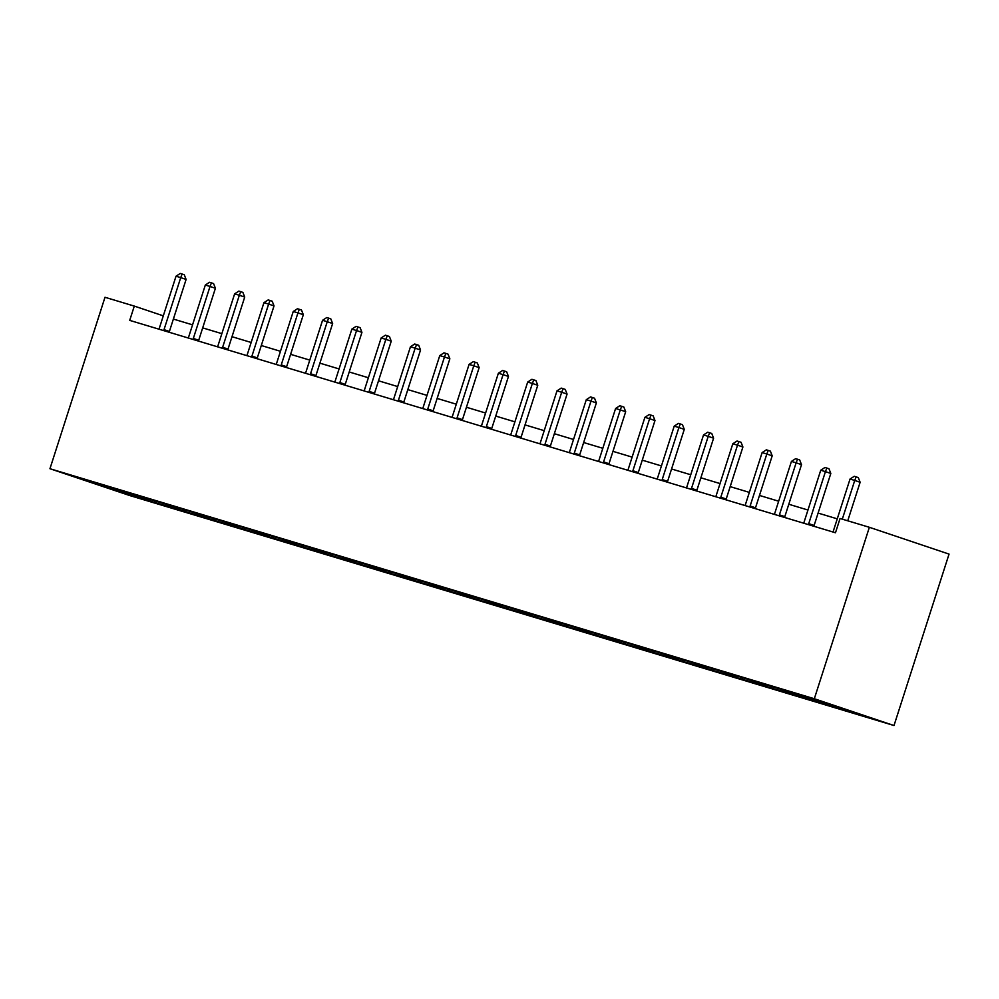 <?xml version="1.0" encoding="UTF-8"?>
<svg xmlns="http://www.w3.org/2000/svg" width="999" height="999" viewBox="0 0 999 999"><rect width="100%" height="100%" fill="white"/><g stroke="black" fill="none" stroke-linecap="round" stroke-linejoin="round"><path stroke-width="1.5" d="M814.322 698.738L869.367 527.297L949.05 554.095L894.005 725.536L129.633 495.516L49.95 468.718L814.322 698.738L894.005 725.536M830.244 704.345L830.693 705.681L837.911 708.104L828.521 705.269L828.945 703.945M146.753 498.476L147.29 500.012L114.036 490.01L80.007 478.571L106.044 486.151L555.019 621.253L789.46 691.808L863.948 715.684L830.693 705.681M820.841 701.51L821.303 702.846L828.521 705.269M821.303 702.846L799.212 696.453L799.637 695.129M791.47 692.482L791.995 694.03L799.212 696.453M791.995 694.03L769.904 687.637L770.329 686.313M762.162 683.666L762.699 685.214L769.904 687.637M762.699 685.214L740.609 678.821L741.033 677.497M732.854 674.849L733.391 676.398L740.609 678.821M733.391 676.398L711.3 670.004L711.725 668.668M703.546 666.033L704.083 667.569L711.3 670.004M704.083 667.569L681.992 661.176L682.417 659.852M674.25 657.205L674.775 658.753L681.992 661.176M674.775 658.753L652.684 652.359L653.109 651.036M644.942 648.388L645.479 649.937L652.684 652.359M645.479 649.937L623.388 643.543L623.813 642.22M615.634 639.572L616.171 641.121L623.388 643.543M616.171 641.121L594.08 634.727L594.505 633.391M586.326 630.756L586.863 632.305L594.08 634.727M586.863 632.305L564.772 625.911L565.197 624.575M557.03 621.94L557.554 623.476L564.772 625.911M557.554 623.476L535.464 617.082L535.889 615.759M527.722 613.111L528.259 614.66L535.464 617.082M528.259 614.66L506.156 608.266L506.593 606.942M498.414 604.295L498.951 605.844L506.156 608.266M498.951 605.844L476.86 599.45L477.285 598.126M469.105 595.479L469.642 597.027L476.86 599.45M469.642 597.027L447.552 590.634L447.977 589.298M439.81 586.663L440.334 588.211L447.552 590.634M440.334 588.211L418.244 581.818L418.668 580.481M410.502 577.847L411.026 579.383L418.244 581.818M411.026 579.383L388.936 572.989L389.373 571.665M381.193 569.018L381.73 570.566L388.936 572.989M381.73 570.566L359.64 564.173L360.065 562.849M351.885 560.202L352.422 561.75L359.64 564.173M352.422 561.75L330.332 555.357L330.756 554.033M322.59 551.386L323.114 552.934L330.332 555.357M323.114 552.934L301.024 546.54L301.448 545.204M293.281 542.569L293.806 544.118L301.024 546.54M293.806 544.118L271.716 537.724L272.153 536.388M263.973 533.753L264.51 535.289L271.716 537.724M264.51 535.289L242.42 528.896L242.844 527.572M234.665 524.925L235.202 526.473L242.42 528.896M235.202 526.473L213.112 520.079L213.536 518.756M205.369 516.108L205.894 517.657L213.112 520.079M205.894 517.657L183.804 511.263L184.228 509.94M176.061 507.292L176.586 508.841L183.804 511.263M176.586 508.841L154.495 502.447L154.932 501.111M147.29 500.012L154.495 502.447M163.299 315.846L134.303 306.094L129.708 320.379L835.476 532.767L840.059 518.481L869.367 527.297M800.923 695.516L801.385 696.852M771.628 686.7L772.09 688.036M742.319 677.884L742.781 679.22M713.011 669.055L713.473 670.404M683.703 660.239L684.165 661.588M654.407 651.423L654.869 652.759M625.099 642.607L625.561 643.943M595.791 633.791L596.253 635.127M566.483 624.962L566.945 626.311M537.187 616.146L537.649 617.482M507.879 607.33L508.341 608.666M478.571 598.513L479.033 599.85M449.263 589.697L449.725 591.033M419.967 580.869L420.429 582.217M390.659 572.052L391.121 573.389M361.351 563.236L361.813 564.572M332.043 554.42L332.505 555.756M302.747 545.604L303.209 546.94M273.439 536.775L273.901 538.124M244.131 527.959L244.593 529.295M214.822 519.143L215.285 520.479M185.527 510.327L185.989 511.663M156.219 501.498L156.681 502.847M134.303 306.094L104.995 297.277L49.95 468.718M837.262 518.843L818.094 513.074M807.954 510.027L788.785 504.258M778.658 501.211L759.49 495.442M749.35 492.382L730.182 486.625M720.042 483.566L700.873 477.797M690.734 474.75L671.565 468.981M661.438 465.934L642.27 460.164M632.13 457.117L612.961 451.348M602.822 448.289L583.653 442.532M573.513 439.473L554.345 433.703M544.218 430.656L525.037 424.887M514.91 421.84L495.741 416.071M485.601 413.024L466.433 407.255M456.293 404.195L437.125 398.426M426.998 395.379L407.817 389.61M397.689 386.563L378.521 380.794M368.381 377.747L349.213 371.978M339.073 368.931L319.905 363.161M309.777 360.102L290.597 354.333M280.469 351.286L261.301 345.517M251.161 342.47L231.993 336.7M221.853 333.654L202.685 327.884M192.557 324.837L173.376 319.068M114.323 488.648L114.036 490.01M164.023 329.633L169.405 331.443L186.101 279.433L180.719 277.622L164.023 329.633A2.997 1.961 -71.4 0 0 163.824 330.644M176.024 276.211L180.245 273.464L182.118 274.038L180.719 277.622L176.024 276.211L159.328 328.221A2.997 1.961 -71.4 0 1 158.903 329.171M169.405 331.443A2.997 1.961 -71.4 0 0 169.231 332.28M182.118 274.038L184.278 274.762L186.101 279.433M193.331 338.449L198.714 340.259L215.409 288.261L210.027 286.451L193.331 338.449A2.997 1.961 -71.4 0 0 193.132 339.473M205.332 285.027L209.54 282.28L211.426 282.854L210.027 286.451L205.332 285.027L188.636 337.038A2.997 1.961 -71.4 0 1 188.199 337.987M198.714 340.259A2.997 1.961 -71.4 0 0 198.526 341.096M211.426 282.854L213.574 283.579L215.409 288.261M222.64 347.265L228.022 349.076L244.718 297.078L239.335 295.267L222.64 347.265A2.997 1.961 -71.4 0 0 222.427 348.289M234.64 293.856L238.848 291.109L240.734 291.671L239.335 295.267L234.64 293.856L217.932 345.854A2.997 1.961 -71.4 0 1 217.507 346.803M228.022 349.076A2.997 1.961 -71.4 0 0 227.834 349.912M240.734 291.671L242.882 292.395L244.718 297.078M251.935 356.094L257.317 357.892L274.026 305.894L268.631 304.083L251.935 356.094A2.997 1.961 -71.4 0 0 251.736 357.105M263.936 302.672L268.157 299.925L270.03 300.487L268.631 304.083L263.936 302.672L247.24 354.67A2.997 1.961 -71.4 0 1 246.815 355.619M257.317 357.892A2.997 1.961 -71.4 0 0 257.143 358.728M270.03 300.487L272.19 301.211L274.026 305.894M281.243 364.91L286.626 366.72L303.321 314.71L297.939 312.899L281.243 364.91A2.997 1.961 -71.4 0 0 281.044 365.921M293.244 311.488L297.465 308.741L299.338 309.303L297.939 312.899L293.244 311.488L276.548 363.499A2.997 1.961 -71.4 0 1 276.124 364.448M286.626 366.72A2.997 1.961 -71.4 0 0 286.451 367.545M299.338 309.303L301.498 310.027L303.321 314.71M310.552 373.726L315.934 375.537L332.63 323.526L327.247 321.715L310.552 373.726A2.997 1.961 -71.4 0 0 310.352 374.737M322.552 320.304L326.76 317.557L328.646 318.132L327.247 321.715L322.552 320.304L305.856 372.315A2.997 1.961 -71.4 0 1 305.419 373.264M315.934 375.537A2.997 1.961 -71.4 0 0 315.746 376.373M328.646 318.132L330.794 318.856L332.63 323.526M339.86 382.542L345.242 384.353L361.938 332.355L356.556 330.544L339.86 382.542A2.997 1.961 -71.4 0 0 339.648 383.566M351.86 329.121L356.069 326.373L357.954 326.948L356.556 330.544L351.86 329.121L335.152 381.131A2.997 1.961 -71.4 0 1 334.727 382.08M345.242 384.353A2.997 1.961 -71.4 0 0 345.055 385.189M357.954 326.948L360.102 327.672L361.938 332.355M369.155 391.358L374.538 393.169L391.246 341.171L385.851 339.36L369.155 391.358A2.997 1.961 -71.4 0 0 368.956 392.382M381.156 337.949L385.377 335.202L387.25 335.764L385.851 339.36L381.156 337.949L364.46 389.947A2.997 1.961 -71.4 0 1 364.036 390.896M374.538 393.169A2.997 1.961 -71.4 0 0 374.363 394.006M387.25 335.764L389.41 336.488L391.246 341.171M398.464 400.187L403.846 401.998L420.542 349.987L415.159 348.176L398.464 400.187A2.997 1.961 -71.4 0 0 398.264 401.198M410.464 346.765L414.685 344.018L416.558 344.58L415.159 348.176L410.464 346.765L393.768 398.763A2.997 1.961 -71.4 0 1 393.344 399.712M403.846 401.998A2.997 1.961 -71.4 0 0 403.671 402.822M416.558 344.58L418.718 345.304L420.542 349.987M427.772 409.003L433.154 410.814L449.85 358.803L444.468 356.993L427.772 409.003A2.997 1.961 -71.4 0 0 427.572 410.015M439.772 355.582L443.981 352.834L445.866 353.396L444.468 356.993L439.772 355.582L423.077 407.592A2.997 1.961 -71.4 0 1 422.639 408.541M433.154 410.814A2.997 1.961 -71.4 0 0 432.967 411.638M445.866 353.396L448.014 354.121L449.85 358.803M457.08 417.819L462.462 419.63L479.158 367.62L473.776 365.809L457.08 417.819A2.997 1.961 -71.4 0 0 456.868 418.831M469.08 364.398L473.289 361.65L475.174 362.225L473.776 365.809L469.08 364.398L452.385 416.408A2.997 1.961 -71.4 0 1 451.948 417.357M462.462 419.63A2.997 1.961 -71.4 0 0 462.275 420.467M475.174 362.225L477.322 362.949L479.158 367.62M486.376 426.635L491.758 428.446L508.466 376.448L503.071 374.637L486.376 426.635A2.997 1.961 -71.4 0 0 486.176 427.659M498.376 373.226L502.597 370.479L504.47 371.041L503.071 374.637L498.376 373.226L481.68 425.224A2.997 1.961 -71.4 0 1 481.256 426.173M491.758 428.446A2.997 1.961 -71.4 0 0 491.583 429.283M504.47 371.041L506.63 371.765L508.466 376.448M515.684 435.452L521.066 437.262L537.762 385.264L532.38 383.454L515.684 435.452A2.997 1.961 -71.4 0 0 515.484 436.476M527.684 382.043L531.905 379.295L533.778 379.857L532.38 383.454L527.684 382.043L510.988 434.041A2.997 1.961 -71.4 0 1 510.564 434.99M521.066 437.262A2.997 1.961 -71.4 0 0 520.891 438.099M533.778 379.857L535.939 380.582L537.762 385.264M544.992 444.28L550.374 446.091L567.07 394.081L561.688 392.27L544.992 444.28A2.997 1.961 -71.4 0 0 544.792 445.292M556.992 390.859L561.213 388.112L563.086 388.673L561.688 392.27L556.992 390.859L540.297 442.857A2.997 1.961 -71.4 0 1 539.86 443.806M550.374 446.091A2.997 1.961 -71.4 0 0 550.187 446.915M563.086 388.673L565.234 389.398L567.07 394.081M574.3 453.096L579.682 454.907L596.378 402.897L590.996 401.086L574.3 453.096A2.997 1.961 -71.4 0 0 574.1 454.108M586.301 399.675L590.509 396.928L592.395 397.49L590.996 401.086L586.301 399.675L569.605 451.685A2.997 1.961 -71.4 0 1 569.168 452.634M579.682 454.907A2.997 1.961 -71.4 0 0 579.495 455.731M592.395 397.49L594.542 398.214L596.378 402.897M603.596 461.913L608.99 463.723L625.686 411.713L620.292 409.915L603.596 461.913A2.997 1.961 -71.4 0 0 603.396 462.924M615.596 408.491L619.817 405.744L621.69 406.318L620.292 409.915L615.596 408.491L598.901 460.502A2.997 1.961 -71.4 0 1 598.476 461.451M608.99 463.723A2.997 1.961 -71.4 0 0 608.803 464.56M621.69 406.318L623.851 407.043L625.686 411.713M632.904 470.729L638.286 472.539L654.982 420.542L649.6 418.731L632.904 470.729A2.997 1.961 -71.4 0 0 632.704 471.753M644.904 417.32L649.125 414.573L650.998 415.134L649.6 418.731L644.904 417.32L628.209 469.318A2.997 1.961 -71.4 0 1 627.784 470.267M638.286 472.539A2.997 1.961 -71.4 0 0 638.111 473.376M650.998 415.134L653.159 415.859L654.982 420.542M662.212 479.545L667.594 481.356L684.29 429.358L678.908 427.547L662.212 479.545A2.997 1.961 -71.4 0 0 662.012 480.569M674.213 426.136L678.433 423.389L680.307 423.951L678.908 427.547L674.213 426.136L657.517 478.134A2.997 1.961 -71.4 0 1 657.08 479.083M667.594 481.356A2.997 1.961 -71.4 0 0 667.407 482.192M680.307 423.951L682.454 424.675L684.29 429.358M691.52 488.374L696.902 490.184L713.598 438.174L708.216 436.363L691.52 488.374A2.997 1.961 -71.4 0 0 691.32 489.385M703.521 434.952L707.729 432.205L709.615 432.767L708.216 436.363L703.521 434.952L686.825 486.95A2.997 1.961 -71.4 0 1 686.388 487.899M696.902 490.184A2.997 1.961 -71.4 0 0 696.715 491.008M709.615 432.767L711.763 433.491L713.598 438.174M720.816 497.19L726.211 499.001L742.906 446.99L737.512 445.179L720.816 497.19A2.997 1.961 -71.4 0 0 720.616 498.201M732.816 443.768L737.037 441.021L738.91 441.583L737.512 445.179L732.816 443.768L716.121 495.779A2.997 1.961 -71.4 0 1 715.696 496.728M726.211 499.001A2.997 1.961 -71.4 0 0 726.023 499.825M738.91 441.583L741.071 442.307L742.906 446.99M750.124 506.006L755.506 507.817L772.202 455.819L766.82 454.008L750.124 506.006A2.997 1.961 -71.4 0 0 749.924 507.03M762.125 452.584L766.345 449.837L768.219 450.412L766.82 454.008L762.125 452.584L745.429 504.595A2.997 1.961 -71.4 0 1 745.004 505.544M755.506 507.817A2.997 1.961 -71.4 0 0 755.331 508.653M768.219 450.412L770.379 451.136L772.202 455.819M779.432 514.822L784.814 516.633L801.51 464.635L796.128 462.824L779.432 514.822A2.997 1.961 -71.4 0 0 779.232 515.846M791.433 461.413L795.654 458.666L797.527 459.228L796.128 462.824L791.433 461.413L774.737 513.411A2.997 1.961 -71.4 0 1 774.3 514.36M784.814 516.633A2.997 1.961 -71.4 0 0 784.627 517.47M797.527 459.228L799.675 459.952L801.51 464.635M808.74 523.638L814.123 525.449L830.818 473.451L825.436 471.64L808.74 523.638A2.997 1.961 -71.4 0 0 808.541 524.662M820.741 470.229L824.949 467.482L826.835 468.044L825.436 471.64L820.741 470.229L804.045 522.227A2.997 1.961 -71.4 0 1 803.608 523.176M814.123 525.449A2.997 1.961 -71.4 0 0 813.935 526.286M826.835 468.044L828.983 468.768L830.818 473.451M847.751 520.791L860.127 482.267L854.732 480.457L842.307 519.155M850.037 479.045L854.257 476.298L856.131 476.86L854.732 480.457L850.037 479.045L833.341 531.043A2.997 1.961 -71.4 0 1 832.916 531.992M856.131 476.86L858.291 477.584L860.127 482.267"/></g></svg>
